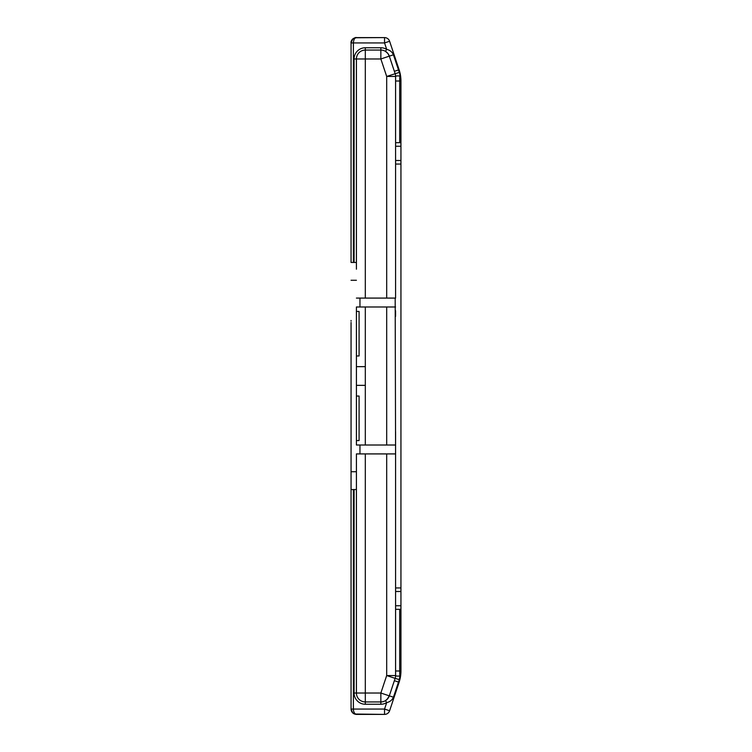 <?xml version="1.0" encoding="UTF-8"?>
<svg xmlns="http://www.w3.org/2000/svg" width="752" height="752" viewBox="0 0 752 752"><rect width="100%" height="100%" fill="white"/><g stroke="black" fill="none" stroke-linecap="round" stroke-linejoin="round"><path stroke-width="1.13" d="M351.062 546.027L351.062 489.543L356.41 489.543L356.41 453.917L395.571 453.917L395.571 445.015L356.41 445.015L356.41 306.985L359.954 306.985L359.954 298.083L395.59 298.083L395.59 76.45A4.568 2.275 78.1 0 0 395.138 73.63L389.31 56.156A8.902 8.902 0 0 0 388.85 55.046A8.902 8.902 0 0 1 389.31 56.156L380.86 58.976L389.31 56.156L387.929 53.552L385.485 51.362A8.902 8.902 -87.3 0 0 380.86 50.064L365.312 50.064A8.902 8.902 0 0 0 356.41 58.976L356.41 269.188M356.41 489.543L356.41 693.024L380.86 693.024L386.688 675.55L395.138 678.37L394.368 680.673L395.138 678.37A8.902 8.902 99.2 0 0 395.59 675.55L395.59 609.317L400.938 609.317L400.938 81.009A35.617 35.617 0 0 0 399.105 69.748L389.611 41.257A5.339 5.339 0 0 0 384.545 37.6L356.41 37.6C352.979 37.976 351.193 39.762 351.062 42.939L351.062 262.457L356.41 262.457L356.41 58.976L365.312 58.976L365.312 50.064A8.902 8.902 0 0 0 356.41 58.976L354.089 58.976L354.089 262.457M351.062 322.448L351.062 471.73L356.41 471.73M359.954 298.083L356.41 298.083M356.41 486.469L356.41 453.917L359.954 453.917L359.954 445.015M395.571 445.015L395.176 298.083M365.312 298.083L365.312 58.976L380.86 58.976L380.86 50.064A8.902 8.902 -87.3 0 1 385.485 51.362A8.902 8.902 0 0 1 388.681 54.717A8.902 8.902 0 0 0 385.485 51.362L386.688 49.388C389.856 50.083 392.102 51.879 393.437 54.783L398.494 69.945A9.917 1.899 71.5 0 0 399.368 72.38A4.888 2.632 -101.9 0 1 399.904 76.168A13.113 3.046 90.4 0 0 399.679 81.009L400.938 81.009M394.368 71.327L395.138 73.63L394.368 71.327L399.105 69.748L389.611 41.257L384.545 42.939L389.611 41.257L384.545 42.939L353.384 42.939L353.384 262.457M351.062 42.902L352.632 39.16L356.41 37.6C354.662 37.732 353.656 39.518 353.384 42.939L351.062 42.939L351.146 42.027M351.062 484.109L351.062 425.388M352.961 713.14L356.41 714.4C353.214 714.08 351.428 712.304 351.062 709.061L351.062 471.73M351.062 58.966A14.25 14.25 135 0 0 351.062 58.976L351.062 105.13M351.062 321.123L351.062 320.465M351.062 323.98L351.062 424.194M351.062 489.543L351.062 598.789M355.329 714.287L356.41 714.4C354.502 713.817 353.487 712.031 353.384 709.061L351.062 709.061L351.062 693.024A14.25 14.25 45 0 1 351.062 693.024M351.062 407.17L351.062 344.83M356.41 396.041L359.08 396.041L359.08 440.559L356.41 440.559L356.41 445.015L356.41 306.985L395.571 306.985M395.59 609.317L395.59 453.917L359.954 453.917M395.59 298.121L395.59 79.289M380.86 50.064L380.86 47.752A11.224 11.224 0 0 1 386.688 49.388L384.545 42.939L384.545 37.6L355.141 37.76M353.468 38.484L352.519 39.283M351.945 40.006L351.438 41.003M351.353 41.219L351.071 42.685M400.938 609.317L400.938 670.991A35.617 35.617 0 0 1 399.105 682.252L389.611 710.743A5.339 5.339 0 0 1 384.545 714.4L354.493 714.033M353.102 713.244L351.776 711.712M400.938 344.83L400.938 407.17L400.938 344.83M399.904 675.832A13.216 3.083 -90.4 0 1 399.679 670.991L395.59 670.991L395.59 675.55A2.312 0.545 -0 0 0 397.3 676.086A2.312 0.545 -0 0 0 399.904 675.832L399.368 679.62L395.138 678.37A4.531 2.237 101.8 0 0 395.59 675.55L395.59 431.714A5.339 5.339 0 0 0 395.59 431.723A5.339 5.339 0 0 1 395.59 431.714A5.339 5.339 0 0 0 395.59 431.723M356.41 306.985L356.41 311.441L356.41 306.985L356.41 311.441L359.08 311.441L359.08 355.959L356.41 355.959M356.41 366.647L365.312 366.647L365.312 385.353L356.41 385.353M395.59 164.058L400.938 164.058M400.938 142.683L395.59 142.683M399.904 76.168A2.312 0.545 180 0 0 397.3 75.914A2.312 0.545 180 0 0 395.59 76.45L386.688 76.45L386.688 298.083M399.368 72.38L386.688 76.45L380.86 58.976L393.437 54.783M356.41 431.714L356.41 440.559M356.41 453.917L356.41 526.109M388.85 696.954A8.817 8.648 -31.5 0 0 389.31 695.844L389.31 695.844A8.902 8.902 0 0 1 380.86 701.936L380.86 693.024L389.31 695.844L394.368 680.673L398.494 682.055L393.437 697.217C392.14 700.103 389.893 701.898 386.688 702.612L385.485 700.638L387.966 698.401L389.31 695.844A8.902 8.902 0 0 1 385.485 700.638M356.41 316.451L356.41 317.175M399.105 69.748L389.611 41.257M353.384 42.939L351.062 42.939C350.3 40.044 355.574 36.82 356.41 37.6L356.222 37.6M386.688 445.015L386.688 306.985L365.312 306.985L365.312 445.015M395.571 453.917L365.312 453.917L365.312 701.936L380.86 701.936L380.86 704.248L365.312 704.248A11.224 11.224 45 0 1 354.089 693.024L356.41 693.024A8.902 8.902 134.5 0 0 365.312 701.936A8.902 8.902 134.5 0 1 356.41 693.024M353.384 489.543L353.384 709.061L384.545 709.061L389.611 710.743A5.339 5.339 0 0 1 384.545 714.4L356.41 714.4C352.979 713.78 351.203 711.994 351.062 709.061L352.679 712.887M384.545 714.4L384.545 709.061L388.154 710.264M400.938 526.109L400.938 431.714L400.938 526.109M400.938 587.942L395.59 587.942M395.59 670.991L395.59 674.948M399.368 679.62A9.926 1.871 108.5 0 0 398.494 682.055L399.105 682.252A35.617 35.617 0 0 0 400.938 670.991L399.679 670.991L399.679 609.317M395.59 316.31L395.59 312.475M395.59 310.783L395.59 312.691M395.59 313.744L395.59 315.887M395.59 526.109L395.59 453.917L395.59 526.109M395.59 443.088L395.59 431.714M399.679 142.683L399.679 81.009L395.59 81.009L395.59 76.45L386.688 76.45M365.312 50.064L365.312 47.752A11.224 11.224 0 0 0 354.089 58.976M380.86 47.752L365.312 47.752M351.062 280.27L356.41 280.27M354.089 489.543L354.089 693.024M395.59 453.917L395.59 675.55L386.688 675.55L386.688 453.917M400.938 160.496L395.59 160.496M400.938 146.245L395.59 146.245M384.545 709.061L386.688 702.612A11.224 11.224 171.8 0 1 380.86 704.248M365.312 704.248L365.312 701.936M400.938 605.755L395.59 605.755M400.938 591.504L395.59 591.504M365.293 58.976L356.41 58.976M386.989 699.492L389.31 695.844L393.437 697.217M380.86 693.024L380.86 701.936M389.263 56.033L387.929 53.552M353.957 713.808L356.41 714.4"/></g></svg>
